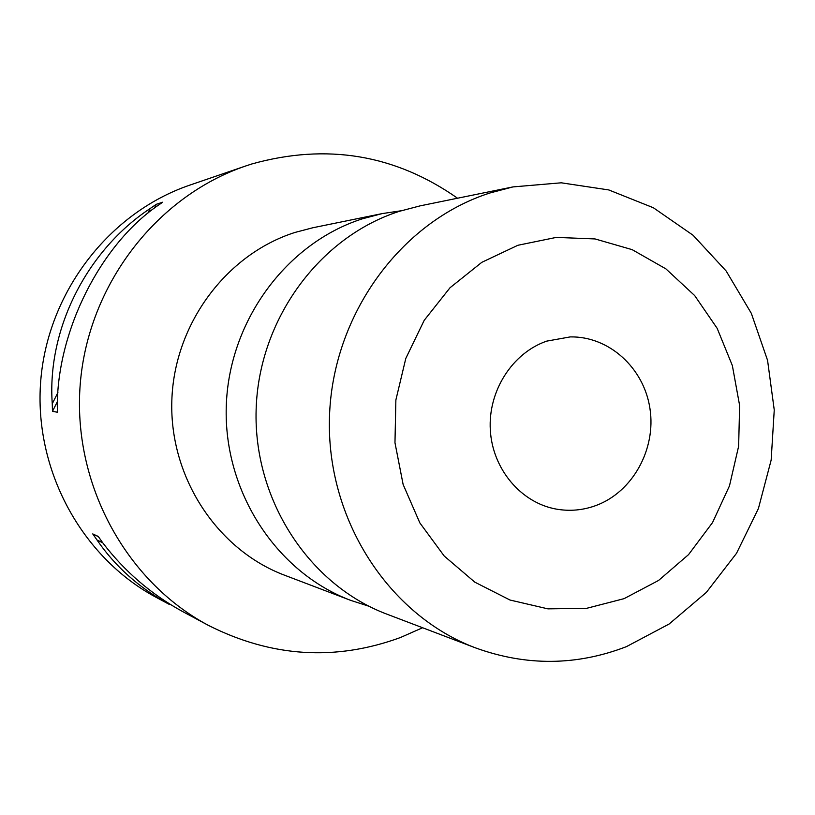 <?xml version="1.0" encoding="UTF-8"?>
<svg xmlns="http://www.w3.org/2000/svg" width="815" height="815" viewBox="0 0 815 815"><rect width="100%" height="100%" fill="white"/><g stroke="black" fill="none" stroke-linecap="round" stroke-linejoin="round"><path stroke-width="1.22" d="M596.091 505.473C583.071 510.272 569.777 511.474 556.207 509.09C520.938 502.794 492.484 469.032 490.314 430.045C487.961 391.088 512.319 352.956 546.702 341.128L570.205 336.911C609.009 336.086 643.993 367.973 649.962 408.621C656.248 449.208 632.684 491.924 596.091 505.473M457.531 198.218C395.214 154.514 326.683 143.083 251.937 163.937L245.651 165.995C156.694 196.221 88.285 284.588 80.267 383.722C72.158 482.857 125.398 581.105 208.294 625.319C271.415 657.236 335.454 661.311 400.43 637.534L422.598 627.744M401.112 210.769L382.174 213.601L312.807 227.762L294.898 232.469C225.938 254.443 173.952 324.553 171.822 400.99C169.489 477.427 217.208 549.819 284.557 575.207L350.725 600.38L368.951 606.248M382.174 213.601L362.42 218.797C286.31 243.114 228.669 321.273 226.264 406.553C223.616 491.832 276.438 572.415 350.725 600.38M512.92 186.92L420.122 205.859L399.37 211.319C319.409 236.9 258.691 319.47 256.134 409.599C253.322 499.738 308.905 584.803 386.911 614.164L475.44 647.854C526.235 666.263 576.562 665.855 626.409 646.652L669.135 624.005L706.35 592.393L736.516 553.324L758.398 508.57L771.153 460.098L774.25 409.986L767.567 360.362L751.328 313.347L726.165 271.008L693.066 235.25L653.386 207.764L608.785 189.946L561.229 182.805L512.92 186.92L489.784 193.023C400.593 221.649 332.418 315.038 329.474 417.097C326.234 519.145 388.49 615.162 475.44 647.854M624.096 598.648L658.622 580.412L688.553 554.618L712.524 522.588L729.476 485.872L738.635 446.223L739.623 405.493L732.359 365.578L717.169 328.343L694.686 295.58L665.926 268.889L632.175 249.655L595.032 238.938L556.288 237.399L517.892 245.274L481.828 262.308L450.023 287.746L424.197 320.346L405.809 358.417L395.876 399.971L394.969 442.759L403.13 484.487L419.857 522.914L444.216 556.034L474.829 582.165L510.017 600.034L547.925 608.856L586.596 608.336L624.096 598.648M245.651 165.995L189.946 185.076C109.495 212.44 47.942 291.699 40.75 380.513C33.497 469.308 81.439 557.47 156.409 597.487L169.367 604.435C139.294 587.992 115.18 566.517 97.026 540.009L92.747 533.917L98.279 536.464L102.619 542.647C124.44 571.274 151.06 594.206 182.479 611.474L208.294 625.319M52.476 411.392L52.262 403.782C46.852 329.158 86.91 250.256 150.235 208.467L156.307 204.3L162.705 202.212L156.551 206.439C100.418 245.875 58.038 329.596 57.264 404.505L57.478 412.217L52.476 411.392L57.366 401.622M156.307 204.3L154.432 208.039M150.235 208.467L147.831 213.265M57.916 392.514L52.262 403.782M92.747 533.917L98.421 536.688M97.026 540.009L102.721 542.79"/></g></svg>

